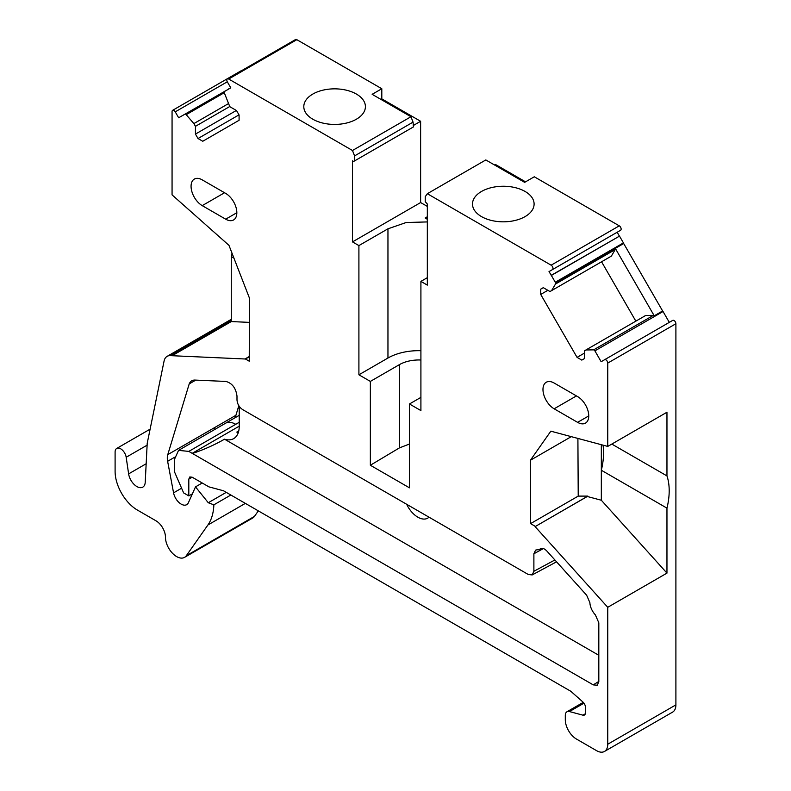 <?xml version="1.0" encoding="UTF-8"?>
<svg xmlns="http://www.w3.org/2000/svg" width="791" height="791" viewBox="0 0 791 791"><rect width="100%" height="100%" fill="white"/><g stroke="black" fill="none" stroke-linecap="round" stroke-linejoin="round"><path stroke-width="1.19" d="M238.783 430.808L236.806 432.094L238.744 430.976M239.228 406.327L239.228 426.319A26.854 15.504 60 0 1 233.671 438.619A26.854 15.504 60 0 1 224.515 439.193C214.638 444.868 203.949 449.634 192.431 453.48A26.854 15.504 60 0 1 192.193 453.342L239.228 426.181M227.294 81.789L175.236 111.847A2.63 1.523 -120 0 0 172.606 110.335L240.751 70.982A2.63 1.523 60 0 1 241.285 70.864M175.236 111.847L178.657 117.78L230.794 87.86L227.373 81.938A2.63 1.523 60 0 1 227.373 78.892L295.518 39.55A2.63 1.523 60 0 1 296.833 39.679L381.806 88.74L381.806 98.865L380.916 99.379M381.806 88.74L372.146 94.317L410.964 116.732L413.06 122.13L413.466 126.896L353.597 161.463L352.479 160.82L352.479 241.898L420.624 202.555L420.624 121.28L381.806 98.865M420.624 202.555L427.328 206.402M525.531 181.841L495.482 164.498L494.593 165.012M427.328 277.671L420.911 281.378L427.328 285.116L427.328 204.029L425.242 201.695L425.242 196.692L427.328 193.706L485.812 159.95L524.641 182.355L534.301 176.779L619.274 225.84A2.63 1.523 60 0 1 620.994 228.154A2.63 1.523 60 0 1 620.589 230.27L549.013 271.59L551.357 275.446L619.501 236.104L551.189 275.347M549.013 271.59L617.168 232.238L619.333 236.005M623.427 242.896A1.622 0.929 60 0 1 623.684 243.529L615.309 248.374A1.622 0.929 -120 0 1 615.368 248.878L555.598 283.386A1.622 0.929 -120 0 0 555.272 282.239L623.427 242.896L619.501 236.104M623.684 243.529L662.621 310.972A1.622 0.929 60 0 1 663.046 311.516L594.891 350.858A1.622 0.929 -120 0 0 593.596 349.869L585.943 349.958L645.713 315.451L653.366 315.362L593.596 349.869M669.305 322.362L663.046 311.516M675.9 704.87L607.755 744.222L607.755 607.3L666.961 573.119L666.961 508.138A63.201 36.485 120 0 0 669.196 490.736A63.201 36.485 120 0 0 666.961 475.915L666.961 412.24L607.755 446.421L607.755 363.079A2.63 1.523 -120 0 0 606.608 360.429A2.63 1.523 -120 0 0 604.581 359.727L672.726 320.385A2.63 1.523 60 0 1 674.753 321.087A2.63 1.523 60 0 1 675.9 323.737A2.63 1.523 60 0 1 675.9 323.924L675.9 704.87A15.8 9.126 60 0 1 672.627 712.108L604.482 751.45A15.8 9.126 60 0 1 596.582 750.669L576.471 739.061A15.8 9.126 60 0 1 565.298 719.711L565.298 715.4A7.9 4.558 60 0 1 566.939 711.781A7.9 4.558 60 0 1 569.441 711.554L582.927 715.173A4.736 2.739 60 0 0 584.43 715.034A4.736 2.739 60 0 0 585.409 712.869L585.409 707.194A4.736 2.739 60 0 0 582.927 702.022L570.815 691.285L223.517 490.776L208.923 486.87L192.164 477.191L189.8 476.953L188.812 479.128L188.812 495.898L183.631 492.902L174.297 471.387L174.297 459.779L178.548 450.376L188.812 451.394L192.193 453.342M235.51 417.49A15.879 9.166 60 0 1 235.916 415.295L238.823 405.704M174.465 457.346L167.623 461.291L173.565 492.842A11.064 6.387 60 0 0 179.063 502.572A11.064 6.387 60 0 0 186.696 504.668A11.064 6.387 60 0 0 188.396 502.71L195.515 486.87L208.28 502.74L213.867 504.826A63.201 36.485 60 0 1 207.914 524.987L186.31 555.727L254.455 516.385L258.331 510.877M254.455 516.385A15.8 9.126 60 0 1 252.685 518.026L231.456 530.286A15.8 9.126 60 0 0 233.236 528.635M167.623 461.291A15.8 9.126 60 0 1 167.771 454.637L189.217 383.902A15.8 9.126 60 0 1 191.768 380.807A15.8 9.126 60 0 1 195.189 380.085L225.9 381.44C232.149 383.17 235.856 388.035 236.993 396.054L236.993 399.87C237.33 403.983 239.189 407.207 242.58 409.55L528.299 574.503L532.175 574.928L533.885 571.28L533.885 553.759L535.576 550.121L537.158 549.785A12.636 7.297 60 0 0 539.699 549.241L541.212 548.42M189.217 383.902L195.782 380.115M598.817 655.294L224.515 439.193M429.009 517.176A19.745 11.4 60 0 1 427.713 518.154A19.745 11.4 60 0 1 417.836 517.176A19.745 11.4 60 0 1 406.663 504.282M186.31 555.727A15.8 9.126 60 0 1 184.54 557.368A15.8 9.126 60 0 1 172.359 553.136A15.8 9.126 60 0 1 165.467 537.237A13.427 7.752 60 0 0 155.965 520.794L137.446 510.096A31.6 18.242 60 0 1 115.1 471.396L115.1 452.047A7.9 4.558 60 0 1 116.732 448.428A7.9 4.558 60 0 1 122.338 450.059A7.9 4.558 60 0 1 126.174 457.257L128.626 473.888A11.845 6.842 60 0 0 134.381 484.675A11.845 6.842 60 0 0 142.795 487.127A11.845 6.842 60 0 0 145.228 482.243L147.205 443.336L164.073 361.072A15.8 9.126 60 0 1 167.109 356.365A15.8 9.126 60 0 1 170.53 355.643L244.992 358.985A3.164 1.829 60 0 1 245.437 359.065L249.254 356.751M233.938 258.133L231.269 256.591L231.269 321.571L172.062 355.752M231.269 256.591A63.201 36.485 120 0 0 232.02 253.199M245.398 358.976L249.244 361.2L249.422 298.039L228.975 245.348L172.062 194.873L172.062 111.531A2.63 1.523 -120 0 1 172.606 110.335M224.278 92.695L186.211 114.675A1.622 0.929 -120 0 0 184.916 114.161M224.535 91.291A1.622 0.929 -120 0 0 224.219 92.072A1.582 0.91 -120 0 0 224.328 92.854L229.805 106.676L236.519 110.552L239.09 115.002L239.09 120.281L202.753 141.263L198.017 138.524L239.011 114.863M228.461 89.027L230.715 87.722M227.373 78.892A2.63 1.523 60 0 1 228.688 79.021L352.479 150.498L354.576 155.896L413.06 122.13M410.964 116.732L352.479 150.498M305.049 101.634A30.809 17.788 180 0 1 338.993 89.027A30.809 17.788 180 0 1 365.412 106.637A30.809 17.788 180 0 1 364.167 111.65A30.809 17.788 180 0 1 330.223 124.246A30.809 17.788 180 0 1 303.803 106.637A30.809 17.788 180 0 1 305.049 101.634M413.248 125.542L420.624 121.28M352.479 241.898L358.906 245.586L387.956 228.817L406.149 222.518L427.328 221.925M427.328 219.265L425.232 218.059L427.328 216.704M427.328 219.147L425.232 217.921M427.328 193.706L551.129 265.183A2.63 1.523 60 0 1 552.84 267.496A2.63 1.523 60 0 1 552.444 269.612M532.857 209.042A30.809 17.788 180 0 1 498.913 221.638A30.809 17.788 180 0 1 472.494 204.029A30.809 17.788 180 0 1 473.74 199.025A30.809 17.788 180 0 1 507.684 186.429A30.809 17.788 180 0 1 534.103 204.029A30.809 17.788 180 0 1 532.857 209.042M555.272 282.239L551.357 275.446M662.621 310.972L654.236 315.807A1.622 0.929 -120 0 0 653.366 315.362M615.309 248.374L654.236 315.807M604.581 359.727L601.15 361.705L594.891 350.858M607.755 744.222A15.8 9.126 60 0 1 604.482 751.45M195.515 486.87L202.219 482.994M208.28 502.74L226.256 492.358M230.863 495.018L213.867 504.826M598.817 681.427L593.23 684.877L192.431 453.48M593.23 684.877L597.245 685.233L598.817 681.654L598.817 622.814L595.376 614.884A12.636 7.297 60 0 1 589.888 602.663L586.655 595.237L546.838 551.02C544.317 548.43 542.122 547.718 540.253 548.885A12.636 7.297 60 0 1 539.699 549.241M231.269 321.571L249.353 322.372M186.211 114.675L193.864 123.594L228.174 103.779M358.906 245.586L358.906 374.796L387.956 358.026A43.446 25.085 0 0 1 420.911 350.71M420.911 281.378L420.911 410.588L409.461 403.983L420.911 397.369M555.598 283.386A1.582 0.91 60 0 1 555.48 284.048L615.25 249.541A1.582 0.91 60 0 0 615.368 248.878M609.772 257.035L611.354 256.126L615.25 249.541M601.555 261.772L635.845 321.156M607.755 446.421L550.833 431.174L530.395 460.253L530.563 523.622L578.221 496.105L587.822 496.105L587.288 496.491L601.328 500.238L601.328 470.24A63.201 36.485 -60 0 0 603.563 452.838A63.201 36.485 -60 0 0 603.029 445.155M666.961 475.915L611.819 444.077M666.961 508.138L601.328 470.24L601.328 444.7M666.961 573.119L601.328 500.238M607.755 607.3L535.102 526.618L587.288 496.491M409.461 444.028L399.406 447.904L370.356 465.256L370.356 381.41L399.406 364.641A27.645 15.958 0 0 1 420.911 360.004M370.356 465.256L409.461 487.829L409.461 403.983M370.356 381.41L358.906 374.796M611.354 256.126L551.584 290.623L555.48 284.048M543.288 287.667L540.718 289.15L543.288 287.667L550.002 291.543L551.584 290.623M585.943 349.958L584.371 350.868L584.371 358.62L581.8 360.103L577.064 357.374L540.718 294.43L540.718 289.15M540.718 294.43L547.866 290.307M577.064 357.374L584.371 353.152M571.28 436.652L530.395 460.253M577.905 438.422L578.221 496.105M535.102 526.618L587.822 496.105M535.369 526.391L530.563 523.622M193.864 123.594L195.446 126.333L229.726 106.538M195.446 126.333L195.446 134.084L236.361 110.463M195.446 134.084L198.017 138.524M354.576 160.899L354.576 155.896M577.588 396.578L554.135 383.032A15.78 9.116 -120 0 0 546.245 382.251A15.78 9.116 -120 0 0 543.822 394.897A15.78 9.116 -120 0 0 554.135 408.799L577.588 422.345A15.78 9.116 -120 0 0 585.478 423.126A15.78 9.116 -120 0 0 587.901 410.48A15.78 9.116 -120 0 0 577.588 396.578M225.682 219.176A15.78 9.116 -120 0 0 233.572 219.957A15.78 9.116 -120 0 0 235.995 207.311A15.78 9.116 -120 0 0 225.682 193.399L202.219 179.864A15.78 9.116 -120 0 0 194.329 179.082A15.78 9.116 -120 0 0 191.916 191.729A15.78 9.116 -120 0 0 202.219 205.63L225.682 219.176L236.835 212.73M192.381 493.831L188.812 495.898M238.328 432.489A26.864 15.513 60 0 1 236.806 432.094M170.53 355.643L231.269 320.573M228.688 79.021L296.833 39.679M619.274 225.84L551.129 265.183M675.9 323.737L607.755 363.079M569.441 711.554L583.966 703.179M585.3 713.808L582.927 715.173M239.228 415.334L225.465 423.284A20.536 11.855 60 0 1 235.738 424.302L239.228 422.285M214.282 429.74A15.879 9.166 60 0 1 214.697 427.545L167.771 454.637M214.697 427.545L235.916 415.295M180.981 488.571L173.565 492.842M245.348 503.373L207.914 524.987M146.167 463.753L128.626 473.888M147.116 445.175L126.174 457.257M554.896 559.979L533.885 571.28M533.885 553.759L543.407 548.578M249.254 356.523L244.992 358.985M387.956 228.817L387.956 358.026M399.406 447.904L399.406 364.641M576.451 395.915L554.135 408.799M577.588 422.345L588.751 415.908M224.545 192.747L202.219 205.63M235.738 424.302L188.812 451.394M192.164 477.191L188.812 479.128M167.109 356.365L231.269 319.327M566.939 711.781L583.274 702.349M556.557 561.818L532.135 574.958M184.54 557.368L231.456 530.286M116.732 448.428L150.112 429.157M225.465 423.284L178.548 450.376"/></g></svg>
